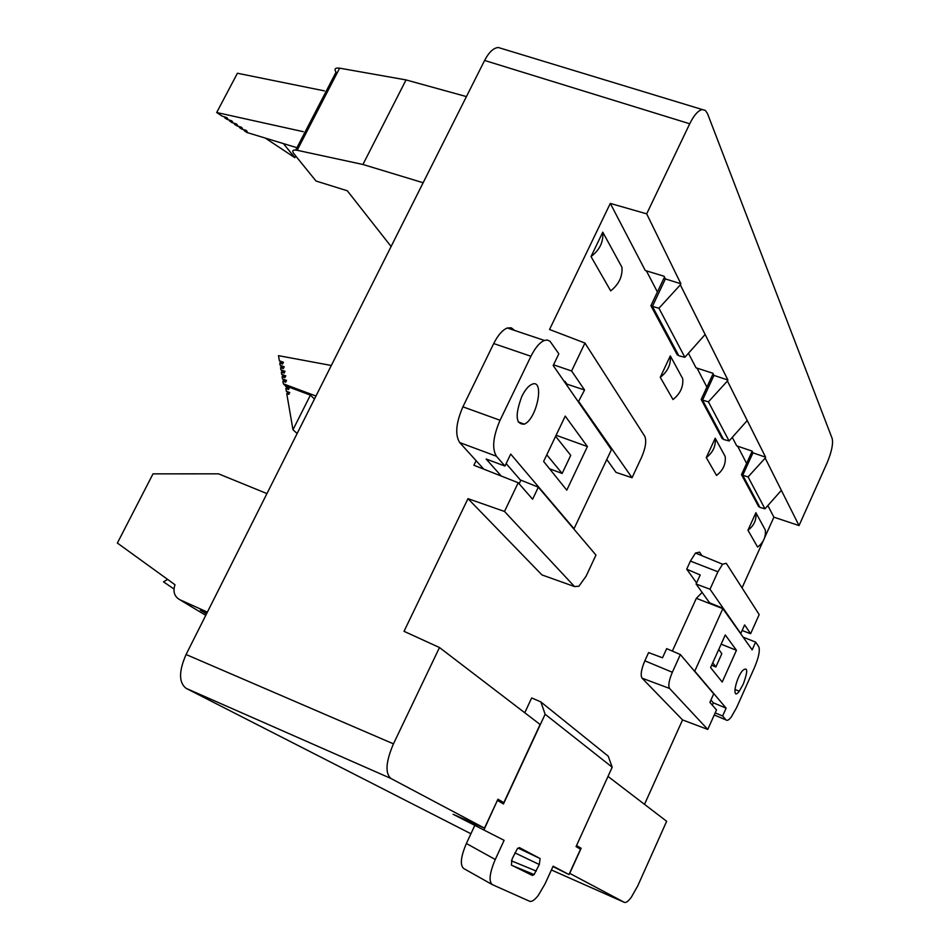 <?xml version="1.0" encoding="UTF-8"?>
<svg xmlns="http://www.w3.org/2000/svg" width="950" height="950" viewBox="0 0 950 950"><rect width="100%" height="100%" fill="white"/><g stroke="black" fill="none" stroke-linecap="round" stroke-linejoin="round"><path stroke-width="1.43" d="M587.409 446.559L565.238 416.112L543.626 461.439L566.782 490.152L587.409 446.559L556.106 435.266M462.899 406.826L493.715 343.556L530.943 356.274L500.056 420.268L462.899 406.826C455.941 422.976 454.884 434.886 459.705 442.569L483.776 469.146M459.705 442.569L496.399 456.226C491.839 448.578 493.05 436.596 500.056 420.268M496.399 456.226L504.961 466.058L510.708 454.088L574.014 528.746L611.432 449.683L553.197 365.536L558.826 353.816L549.991 341.228L547.188 340.017L544.398 340.444C539.719 342.404 535.23 347.676 530.943 356.274M521.847 396.352C514.852 415.316 515.696 424.579 524.364 424.139C537.166 418.867 544.967 378.005 531.81 384.358C528.319 386.009 524.994 390.011 521.847 396.352M514.306 330.149L511.254 327.821L507.336 327.999C502.538 329.876 498.002 335.065 493.715 343.556M506.148 463.6L520.731 480.439M501.279 476.057L486.139 459.016L504.961 466.058M549.551 468.777L562.151 473.444L570.736 455.335L555.619 436.276M562.151 473.444L546.784 454.824M710.588 667.589L722.214 682.041L736.452 650.299L725.289 634.944L710.588 667.589M726.038 719.922C727.166 721.026 728.959 719.993 731.417 716.799L736.63 707.548L754.633 667.185C758.789 657.186 760.154 650.346 758.729 646.653L755.618 642.093L752.163 649.847L722.831 608.653L694.759 671.151L726.121 708.142L722.617 715.991L726.038 719.922L714.246 714.994M743.244 684.202C748.089 670.854 747.84 666.342 742.484 670.653C735.039 679.678 731.678 701.504 739.254 691.232L743.244 684.202M702.133 592.432L696.338 598.322L672.351 651.082M712.31 705.137L713.343 702.834L710.921 700.043M726.121 708.142L713.343 702.834M694.866 670.593L693.512 670.035M696.338 598.322L722.831 608.653M723.116 608.344L709.567 602.811M722.617 715.991L715.184 712.892M755.618 642.093L743.339 637.248M721.133 644.183L736.452 650.299M718.758 649.444L721.822 653.719L715.861 666.971L711.645 665.238M712.749 662.791L715.861 666.971M642.046 678.158L669.56 688.453L707.774 729.434L716.502 709.947L709.887 702.359L713.711 693.844L680.366 654.55L666.686 648.624L662.518 657.792L648.601 652.591L644.848 660.808C641.25 669.37 640.324 675.153 642.046 678.158L682.551 719.922L644.516 804.341M701.979 555.714L699.568 552.128L695.495 553.043L690.401 561.094L686.719 569.157L696.587 582.956M767.849 505.566L773.894 517.168L764.512 537.985M763.242 540.811L742.045 587.872M737.651 446.203L746.617 463.434M732.284 437.368L736.737 445.894L752.068 451.084L752.958 452.829L765.605 457.188L727.427 380.997L708.415 401.85L729.089 440.966L746.949 420.85M697.027 368.137L706.895 387.113M688.441 353.281L696.018 367.804L712.88 373.255L713.961 375.416L727.89 380L680.331 284.869L680.853 283.753L646.689 213.845L689.724 123.773L484.595 60.456C488.906 52.25 493.454 47.928 498.263 47.5L502.027 48.64M646.416 270.869L657.412 291.994M564.039 381.033L566.758 384.085L584.559 389.987L571.615 370.975L584.951 343.057L549.539 329.484L610.304 203.419L645.288 270.524L664.014 276.212L665.38 278.932L680.853 283.753M544.184 575.724L541.939 574.916L467.982 498.655L404.023 631.322L439.482 647.532L540.111 724.494L503.821 802.667L497.61 799.924M453.197 814.34L504.117 840.334L453.079 814.281L484.488 828.127L390.854 778.442L186.069 688.322C178.731 682.563 178.731 671.294 186.081 654.514L484.595 60.456M602.775 232.168L591.019 256.583C599.688 249.981 603.606 241.834 602.775 232.168L621.953 267.294C622.654 276.438 618.901 284.299 610.684 290.878L591.019 256.583M765.308 530.017L755.879 512.727L747.959 530.242L757.613 547.081C763.456 542.545 766.021 536.857 765.308 530.017M716.526 475.428L706.289 457.591L715.207 438.199L725.194 456.499C725.966 464.087 723.069 470.392 716.526 475.428M660.262 377.316L672.992 399.534C680.212 393.822 683.454 386.876 682.717 378.67L670.296 355.894C671.08 364.396 667.731 371.533 660.262 377.316L670.296 355.894M713.818 375.119L712.654 374.692L701.183 399.463L702.632 399.891M701.183 399.463L722.214 438.686L723.342 438.995M729.089 440.966L723.603 439.47L702.537 400.093L708.415 401.85M607.988 776.447L576.519 845.559M576.282 846.094L581.139 848.267L569.727 873.371L624.293 902.322C625.931 903.011 628.294 901.289 631.37 897.168L637.783 885.804L666.663 821.287L608.143 776.53M576.686 845.631L581.139 848.267M702.537 400.093L713.961 375.416M503.821 802.667L497.942 799.199L484.488 828.127M727.427 380.997L727.89 380M706.289 457.591C713.011 452.414 715.979 445.954 715.207 438.199M470.915 833.756L186.069 688.322M186.081 654.514L393.454 743.862L439.482 647.532M393.454 743.862C385.854 761.651 384.988 773.181 390.854 778.442M689.724 123.773C694.046 115.045 698.262 110.319 702.371 109.571L705.387 110.449L707.548 113.715L832.176 438.508C833.328 443.852 831.606 452.034 827.011 463.066L799.033 525.576L765.189 458.09L765.605 457.188M752.816 452.556L751.747 452.152L741.499 474.644L758.67 506.659L759.703 506.956M686.719 569.157L700.209 574.987L696.101 584.024L710.006 589.226L740.513 633.199M696.101 584.024L709.828 603.167M690.401 561.094L717.915 571.793L722.606 564.217L726.275 563.314L759.181 614.591L750.619 633.721L744.622 624.922L740.857 633.329M717.915 571.793L710.006 589.226M680.366 654.55L672.339 672.268L644.848 660.808M669.56 688.453C668.052 685.686 668.978 680.295 672.339 672.268M741.499 474.644L742.829 475.059M764.952 508.82L759.929 507.383L742.746 475.249L748.089 476.912L764.952 508.82L781.126 490.604M747.959 530.242C754.027 525.683 756.663 519.852 755.879 512.727M750.619 633.721L742.116 630.515M707.774 729.434L682.551 719.922M773.894 517.168L799.033 525.576M765.189 458.09L748.089 476.912M742.746 475.249L752.958 452.829M665.226 278.635L663.943 278.184L650.916 305.734L677.291 354.92L678.538 355.241M519.139 483.787L520.873 480.154L538.341 487.172L595.959 555.073L586.15 576.08L578.918 586.221L574.536 586.566L504.497 511.456L518.213 482.731L532.606 499.225L538.341 487.172M584.559 389.987L578.467 401.648M606.812 459.527L616.028 472.387L632.047 477.731L578.942 401.803M584.951 343.057L644.765 436.276C646.677 440.812 645.632 447.771 641.654 457.128L632.047 477.731M564.977 381.532L564.169 381.211M565.048 381.378L566.829 383.931M650.916 305.734L652.496 306.185M684.867 357.295L678.822 355.775L652.401 306.399L658.944 308.228L684.867 357.295L704.817 334.851M504.497 511.456L467.982 498.655M476.104 460.679L473.896 465.251L518.213 482.731M571.615 370.975L553.541 364.824M680.331 284.869L658.944 308.228M652.401 306.399L665.38 278.932M610.304 203.419L646.689 213.845M491.898 884.391L463.742 868.538C459.848 865.212 460.726 856.864 466.379 843.493L495.259 859.501C489.559 873.002 488.573 881.386 492.326 884.628L529.625 901.265C531.763 902.001 534.636 900.066 538.258 895.446L545.062 883.844L553.126 866.186L568.991 874.558L580.521 849.193L576.056 846.581L612.192 767.22L545.122 714.246L540.859 701.919L531.668 697.929L524.756 712.749M474.691 825.657L466.379 843.493M504.117 840.334L495.259 859.501M497.396 800.387L484.013 829.718M497.598 800.506L503.476 803.949L545.122 714.246M518.023 848.053L540.099 858.551L519.424 847.614L517.322 848.754L512.121 858.907L511.361 865.082L532.368 875.437L534.102 874.558L539.303 864.512L514.912 852.863M540.099 858.551L539.303 864.512M540.859 701.919L608.249 756.212L612.192 767.22M568.991 874.558L552.959 866.554M391.103 246.501L347.308 190.784L315.994 181.011L293.859 153.686C291.697 150.67 292.802 149.542 297.16 150.278L362.936 164.481L423.142 182.744M295.735 150.053L336.027 72.2C334.02 68.958 335.219 67.616 339.637 68.162L406.042 79.919L362.936 164.481M406.042 79.919L466.438 96.591M296.946 147.713L246.905 132.489L244.114 130.637L244.506 129.889M244.114 130.637L247.19 131.575L246.228 130.423L241.692 129.034L239.281 127.442L239.673 126.694M239.281 127.442L242.369 128.381L241.383 127.217L236.859 125.851L234.436 124.248L234.828 123.488M234.436 124.248L237.512 125.174L236.526 124.011L232.014 122.633L229.579 121.03L229.971 120.282M229.579 121.03L232.655 121.956L231.669 120.793L227.145 119.415L224.699 117.812L225.102 117.052M224.699 117.812L227.786 118.738L226.777 117.562L222.264 116.197L216.695 112.516L237.417 73.245L324.401 90.879M216.695 112.516L303.288 131.682M283.421 143.593L294.844 157.676L295.723 155.99M294.844 157.676L265.299 138.083M167.663 579.429L163.507 581.851L173.969 588.988M315.97 396.031L283.337 383.824L285.404 385.771L310.401 395.129L314.462 399.024M310.401 395.129L292.968 429.756L286.746 393.561L288.836 394.345L289.738 392.552L286.354 391.281L285.867 388.479L288.515 389.476L289.418 387.683L285.475 386.199L288.658 389.191M283.337 383.824L282.874 381.176L285.653 382.221L286.567 380.428L282.483 378.896L285.772 381.995M282.483 378.896L282.103 376.628L284.869 377.661L285.784 375.867L281.711 374.359L284.976 377.459M281.711 374.359L281.319 372.091L284.086 373.113L285 371.331L280.927 369.823L284.181 372.923M280.927 369.823L280.535 367.555L283.302 368.576L284.216 366.795L280.155 365.299L283.397 368.398M280.155 365.299L279.763 363.031L282.53 364.052L283.433 362.271L279.371 360.774L282.613 363.886M279.371 360.774L278.493 355.656L331.324 365.477M292.968 429.756L297.148 433.497M286.354 391.281L289.085 393.834M266.938 493.584L218.536 473.836L153.009 473.86L117.373 543.056L174.978 584.725C172.769 591.589 174.361 596.564 179.74 599.676L207.385 612.121M206.494 613.878L200.331 610.161L206.886 613.106M551.404 869.962L624.293 902.322M541.939 574.916L574.536 586.566M511.373 860.807L536.299 871.079M339.637 68.162L297.16 150.278M179.74 599.676L205.758 615.351M507.336 327.999L544.398 340.444M524.364 424.139L518.13 421.895M739.254 691.232L734.884 689.439M722.606 564.217L695.495 553.043M702.632 109.654L498.512 47.571M512.216 865.509L534.209 874.606"/></g></svg>
